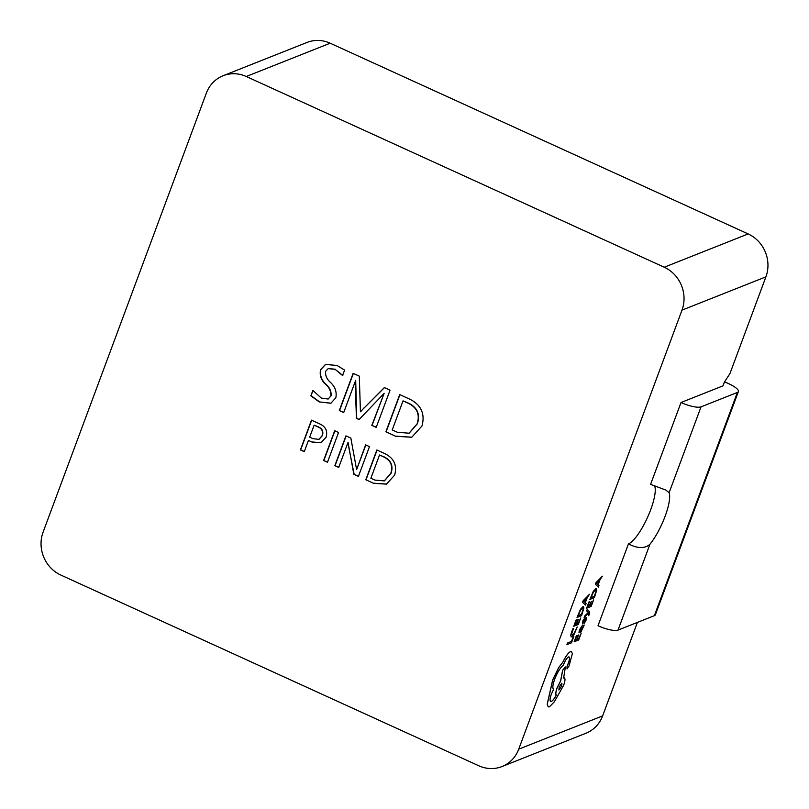 <?xml version="1.0" encoding="UTF-8"?>
<svg xmlns="http://www.w3.org/2000/svg" width="809" height="809" viewBox="0 0 809 809"><rect width="100%" height="100%" fill="white"/><g stroke="black" fill="none" stroke-linecap="round" stroke-linejoin="round"><path stroke-width="1.21" d="M649.94 544.255L618.015 630.1A16.423 4.187 20.4 0 1 598.013 625.741L628.451 543.891C637.603 548.644 644.763 548.765 649.94 544.255A32.845 8.646 114.5 0 0 665.119 516.263A32.845 8.646 114.5 0 0 669.114 492.701L665.827 490.052L650.588 484.358L681.026 402.508A16.423 4.187 20.4 0 0 701.039 406.856L737.404 392.436A16.423 4.187 20.4 0 0 738.384 391.586A16.423 4.187 20.4 0 0 728.585 383.638L724.581 381.818M628.451 543.891A32.845 8.646 114.5 0 0 650.709 509.68A32.845 8.646 114.5 0 0 654.663 486.027M518.721 749.174L681.997 310.14A32.845 30.56 -111.6 0 0 664.24 267.223L246.26 76.501A32.845 30.56 -111.6 0 0 223.082 75.743A32.845 30.56 -111.6 0 0 206.366 93.116L43.089 532.15A32.845 30.56 -111.6 0 0 60.847 575.068L478.827 765.789A32.845 30.56 -111.6 0 0 502.005 766.548A32.845 30.56 -111.6 0 0 518.721 749.174L602.634 715.884L637.401 622.414M602.634 715.884A32.845 30.56 68.4 0 1 585.918 733.257L502.005 766.548M223.082 75.743L306.995 42.452A32.845 30.56 68.4 0 1 330.173 43.211L246.26 76.501M664.24 267.223L748.153 233.932L330.173 43.211M748.153 233.932A32.845 30.56 68.4 0 1 765.911 276.85L681.997 310.14M681.026 402.508L722.993 385.853L724.368 382.141L729.94 373.586L765.911 276.85M395.682 436.263L385.883 431.794L399.727 394.59L409.89 399.231C421.206 404.955 425.231 413.864 421.985 425.959L411.741 437.264L395.682 436.263L385.883 431.794M334.683 430.732L338.546 432.502L327.473 462.263L323.61 460.503L334.683 430.732M373.637 483.327L365.799 479.747L376.863 449.986L385.003 453.697C394.044 458.278 397.27 465.408 394.671 475.075L386.48 484.126L373.637 483.327L365.799 479.747M310.858 395.834L312.881 390.393L321.264 398.058L328.141 399.029L330.861 395.945C331.114 391.384 329.324 387.471 325.481 384.204C321.042 380.038 319.413 375.184 320.597 369.632L325.471 364.434L337.05 365.466L344.583 370.097L342.561 375.538L335.148 369.369L328.181 368.611L325.612 371.351C325.238 375.609 326.856 379.29 330.466 382.394C335.138 386.753 336.938 391.869 335.846 397.745L330.871 403.256L319.201 401.901L310.858 395.834L313.022 390.646M369.48 446.619L358.417 476.38L353.826 474.286L348.042 442.351L338.728 467.4L334.855 465.63L345.928 435.869L350.853 438.114L356.617 469.624L365.617 444.849L369.48 446.619M312.143 442.108L308.462 440.43L304.275 451.675L300.412 449.915L311.475 420.154L319.626 423.865C325.653 426.555 327.807 431.015 326.098 437.244L320.961 442.776L312.143 442.108L308.462 440.43M376.215 427.385L371.827 425.382L384.154 393.326L359.085 419.568L356.445 418.364L355.252 384.811L355.687 380.331L343.704 412.55L339.305 410.547L353.149 373.333L359.297 376.145L360.43 411.69L384.346 387.572L390.059 390.181L376.215 427.385M328.272 398.979L330.861 395.945M331.134 395.834C331.387 391.273 329.597 387.359 325.764 384.093C321.325 379.927 319.697 375.073 320.88 369.521L320.597 369.632M320.88 369.521L325.612 364.384M342.834 375.427L335.148 369.369M335.432 369.258L328.323 368.56M331.002 403.206L319.201 401.901M319.484 401.79L311.131 395.722M366.072 479.636L377.065 450.077M386.621 484.065L373.91 483.216M384.447 480.829L391.05 473.285C393.437 465.832 391.101 460.351 384.053 456.842L379.512 455.012L370.876 478.25L374.971 480.111L384.305 480.88L390.767 473.396C393.154 465.944 390.828 460.463 383.769 456.954L379.512 455.012M358.488 476.177L353.826 474.286M354.109 474.175L348.285 444.728M348.558 444.616L348.042 442.351M338.799 467.197L334.855 465.63M335.138 465.529L346.131 435.96M365.82 444.95L356.617 469.624M327.554 462.06L323.61 460.503M323.893 460.392L334.886 430.833M304.356 451.473L300.412 449.915M300.685 449.804L311.677 420.245M321.092 442.715L312.416 441.997M319.08 439.287L322.447 435.515C323.63 431.389 322.194 428.477 318.139 426.768L314.135 425.18L309.675 437.163L313.053 438.7L318.948 439.338L322.164 435.626C323.357 431.5 321.911 428.588 317.856 426.879L314.135 425.18M386.166 431.682L399.929 394.681M411.882 437.204L395.965 436.152M409.162 433.159L417.383 423.744C420.367 414.43 417.454 407.574 408.636 403.195L403.034 400.88L392.234 429.923L397.35 432.249L409.02 433.209L417.11 423.855C420.093 414.542 417.171 407.685 408.353 403.307L403.034 400.88M376.296 427.182L371.827 425.382M372.1 425.271L384.154 393.326M359.247 419.406L356.445 418.364M356.729 418.253L355.687 380.331M343.774 412.347L339.305 410.547M339.588 410.436L353.351 373.434M364.03 407.898L360.592 411.761M364.313 407.787L384.457 387.622M618.015 630.1L654.38 615.669A16.423 4.187 20.4 0 0 655.361 614.82L738.384 391.586M573.844 636.44L571.457 641.436L567.422 643.034L566.917 644.631L571.467 642.831L573.844 636.44L573.247 636.612M573.318 636.643L571.457 641.436M571.528 641.466L567.422 643.034M567.493 643.064L566.917 644.631M577.211 626.955L574.147 633.487L572.408 635.186L571.518 634.458L573.571 628.401L572.954 628.644L570.719 635.773L571.832 636.814L574.056 634.61L577.211 626.955L574.077 633.457L572.337 635.156L571.447 634.428M572.337 635.156L571.518 634.458M573.571 628.401L571.629 631.556L570.648 635.732L571.761 636.784M571.103 636.845L571.832 636.814M580.72 617.945L578.354 623.102L576.827 623.709L577.919 619.583L576.311 623.911L574.845 624.497L576.069 620.028L573.743 626.267L578.293 624.457L580.72 617.945L578.283 623.072L576.857 623.638M578.435 619.381L576.23 623.881L574.875 624.417M576.584 619.815L573.743 626.267M581.57 615.659L583.916 607.883L582.905 606.73L580.609 609.197L577.019 617.469L581.57 615.659M583.481 606.669L580.538 609.167L577.019 617.469M578.122 615.7L581.631 614.304L583.147 609.137L582.308 608.368L580.528 610.198L578.122 615.7M578.152 615.619L581.56 614.274L583.147 609.137L582.308 608.368M583.451 606.649L582.824 606.699M583.077 609.096L582.237 608.328M589.539 594.241L583.269 600.652L582.652 602.321L585.483 605.132L586.131 603.403L585.311 602.735L587.192 597.689L589.539 594.241L583.198 600.622L582.571 602.29L585.483 605.132M584.988 602.442L586.495 598.377L583.532 601.279L584.988 602.442M584.917 602.392L586.363 598.518M581.105 633.447L578.748 638.604L577.221 639.211L578.304 635.085L576.696 639.423L575.239 640L576.453 635.53L574.137 641.77L578.688 639.959L581.105 633.447L578.678 638.574L577.242 639.14M578.829 634.883L576.625 639.383L575.27 639.929M576.979 635.328L574.137 641.77M579.74 629.493L578.941 632.355L579.497 632.132L581.6 627.39L580.781 632.345L584.229 625.054L582.136 625.883L579.669 629.463L578.941 632.355M581.044 630.585L582.419 629.018L582.773 627.481L582.035 627.218L581.044 630.585L582.349 628.987L582.278 627.056M584.229 625.054L582.065 625.853L579.669 629.463M581.499 627.43L580.7 632.314M584.29 623.274L585.949 620.624L586.282 617.51L583.158 622.384L584.381 618.612L582.925 620.938L582.622 623.931L585.756 619.037L584.29 623.274L585.686 619.006M586.626 618.207L586.212 617.469L585.483 618.197L582.935 622.02M586.555 618.167L586.212 617.469L586.555 618.167M584.381 618.612L582.854 620.908L582.622 623.931M588.558 615.669L589.468 614.466L589.579 611.796L587.223 609.319L586.636 610.896L588.406 612.362L584.765 615.932L584.138 617.621L588.719 612.979L588.558 615.669L588.689 613M587.294 609.359L586.636 610.896M586.707 610.926L588.386 612.403M588.123 612.737L584.765 615.932M584.836 615.962L584.209 617.661M593.573 599.924L591.217 605.071L589.69 605.678L591.298 601.35L589.164 605.89L587.708 606.467L588.922 601.997L586.606 608.237L591.157 606.437L593.573 599.924L591.146 605.041L589.71 605.607M591.298 601.35L589.094 605.86L587.739 606.396M589.448 601.795L586.606 608.237M594.423 597.639L596.779 589.852L595.758 588.699L593.462 591.167L589.872 599.439L594.423 597.639M596.344 588.649L593.391 591.136L589.872 599.439M590.985 597.669L594.494 596.273L596.011 591.106L595.161 590.337L593.391 592.178L590.985 597.669M591.005 597.598L594.413 596.243L596.011 591.106L595.161 590.337M596.304 588.628L595.687 588.669M595.94 591.076L595.09 590.307M602.392 576.21L596.132 582.632L595.505 584.3L598.347 587.101L598.984 585.382L598.175 584.705L600.045 579.669L602.392 576.21L596.051 582.591L595.434 584.27L598.347 587.101M597.841 584.422L599.358 580.356L596.375 583.289L597.841 584.422M597.78 584.361L599.216 580.488M565.4 666.97L562.619 670.287L560.597 680.915L557.098 687.812C555.722 691.715 555.429 694.132 556.218 695.052C554.438 698.521 552.8 700.634 551.323 701.403L551.394 701.433C549.614 701.716 549.604 699.269 551.364 694.112L553.548 689.359C552.325 688.176 552.719 684.738 554.731 679.054C557.462 672.198 560.303 667.647 563.256 665.392L563.509 664.705C565.178 660.559 566.846 657.99 568.535 656.989C569.88 656.716 569.951 658.445 568.747 662.187L567.089 666.596L567.099 668.861L569.03 665.969L572.378 653.632L571.528 651.619L570.487 651.67C568.231 652.934 565.764 656.332 563.074 661.873L558.786 667.536L552.749 679.914L547.258 704.245L548.239 706.884L549.442 706.833L554.317 701.818L563.671 685.263C565.43 680.106 565.42 677.659 563.64 677.942L565.4 666.97L562.69 670.317L560.667 680.956L557.168 687.842C555.793 691.756 555.51 694.162 556.299 695.093C554.509 698.551 552.871 700.665 551.394 701.433L550.656 701.464M564.338 677.891L563.246 678.033M568.535 656.989L569.121 656.969M561.699 686.123L561.689 683.261L559.171 687.124L558.898 689.996L561.699 686.123L561.931 683.241M571.457 651.589L570.416 651.639C568.161 652.893 565.693 656.301 563.003 661.843L558.716 667.506L552.678 679.873L547.187 704.214L548.209 706.874M568.454 656.959C569.799 656.686 569.88 658.415 568.676 662.156L567.008 666.555L567.028 668.831M551.323 701.403L550.626 701.454M564.298 677.871L563.57 677.912M558.857 689.976L561.628 686.083M701.039 406.856L669.114 492.701M737.404 392.436L654.38 615.669"/></g></svg>
